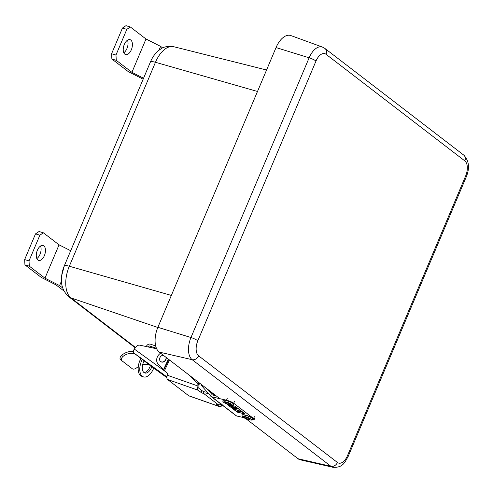 <?xml version="1.0" encoding="UTF-8"?>
<svg xmlns="http://www.w3.org/2000/svg" width="493" height="493" viewBox="0 0 493 493"><rect width="100%" height="100%" fill="white"/><g stroke="black" fill="none" stroke-linecap="round" stroke-linejoin="round"><path stroke-width="0.74" d="M151.24 60.177C153.483 55.481 156.589 51.802 160.552 49.127C163.584 46.749 167.971 45.948 173.721 46.712A25.279 13.681 106.5 0 0 155.468 62.291A11.308 1.941 -157.1 0 0 150.47 61.878L151.24 60.177A20.299 10.988 106.5 0 0 150.47 61.878L64.318 265.826A20.299 10.988 106.5 0 0 61.693 275.618C60.466 284.288 62.827 291.326 68.773 296.737L135.261 347.818M73.358 244.429L74.055 243.801L73.352 244.429L64.318 265.826A11.308 1.941 -157.1 0 1 69.316 266.238A25.279 13.681 106.5 0 0 71.01 297.932A11.308 9.312 127.5 0 1 68.773 296.737M276.037 47.575A19.769 10.698 -73.5 0 1 290.882 35.57L322.41 47.063A17.68 9.57 -73.5 0 0 309.136 57.798L276.037 47.575L157.877 327.309A19.769 10.698 -73.5 0 0 159.196 352.082L219.866 398.695M347.473 455.717L465.632 175.989A12.029 6.514 106.5 0 0 464.831 160.909L326.027 54.273A12.029 6.514 106.5 0 0 316.001 61.027L197.835 340.762A12.029 6.514 106.5 0 0 198.642 355.841L337.44 462.477A12.029 6.514 106.5 0 0 347.473 455.717A5.657 0.974 22.9 0 1 348.12 456.573C344.656 462.348 343.22 467.765 333.034 467.315L300.323 459.827A19.769 10.698 -73.5 0 1 298 458.718L245.902 418.699M127.484 40.198A7.783 4.209 -73.5 0 1 126.947 48.517A7.783 4.209 -73.5 0 1 123.78 52.745M124.316 44.425A7.783 4.209 106.5 0 0 125.616 54.581A7.783 4.209 106.5 0 0 131.323 49.811A7.783 4.209 106.5 0 0 130.023 39.656A7.783 4.209 106.5 0 0 124.316 44.425M143.155 79.194L128.309 71.639L111.88 59.018L111.597 53.743L122.455 28.046L125.962 25.685L130.337 26.979L145.996 39.009L160.619 46.391L162.647 47.95M111.597 53.743L115.978 55.037L126.83 29.34L122.455 28.046M158.999 50.231L160.619 46.391M115.978 55.037L116.256 60.312L131.914 72.342L145.996 39.009M131.914 72.342L143.562 78.227M130.337 26.979L126.83 29.34M116.256 60.312L111.88 59.018M40.537 246.038A7.783 4.209 -73.5 0 1 40.001 254.351A7.783 4.209 -73.5 0 1 36.833 258.579M37.369 250.265A7.783 4.209 106.5 0 0 38.67 260.415A7.783 4.209 106.5 0 0 44.376 255.645A7.783 4.209 106.5 0 0 43.076 245.496A7.783 4.209 106.5 0 0 37.369 250.265M64.041 291.055L55.98 284.862L41.363 277.479L24.933 264.852L24.65 259.583L35.508 233.885L39.015 231.519L43.39 232.813L59.049 244.842L70.696 250.727M24.65 259.583L29.025 260.877L39.884 235.173L35.508 233.885M29.025 260.877L29.309 266.146L44.968 278.175L59.591 285.564L62.728 287.98M59.591 285.564L61.483 281.09M44.968 278.175L59.049 244.842M43.39 232.813L39.884 235.173M29.309 266.146L24.933 264.852M233.67 404.426L233.75 404.217A5.657 1.128 -159.7 0 0 230.607 401.918A5.657 1.128 -159.7 0 0 224.605 400.063A5.657 1.128 -159.7 0 0 223.144 400.285L223.07 400.495A5.657 1.128 20.3 0 1 224.525 400.267A5.657 1.128 20.3 0 1 230.533 402.128A5.657 1.128 20.3 0 1 233.67 404.426C233.392 405.228 232.604 405.529 231.316 405.338C224.709 403.508 221.961 401.894 223.07 400.495M252.761 419.087L252.835 418.884A5.657 1.128 -159.7 0 0 248.349 416.018A5.657 1.128 -159.7 0 0 242.229 414.952L242.155 415.155A5.657 1.128 20.3 0 1 248.275 416.228A5.657 1.128 20.3 0 1 252.761 419.087C253.1 420.48 250.974 420.418 246.395 418.896A4.523 0.906 -159.7 0 0 251.276 419.796A4.523 0.906 -159.7 0 0 247.726 417.442A4.523 0.906 -159.7 0 0 242.87 416.53A4.523 0.906 -159.7 0 0 246.42 418.884C243.123 417.676 241.706 416.431 242.155 415.155M150.482 365.412A8.597 4.702 -71.2 0 1 143.987 372.566A8.597 4.702 108.8 0 0 144.751 372.973A8.597 4.702 108.8 0 0 151.912 366.515M194.525 380.276A3.05 2.514 -52.5 0 0 194.747 379.856A3.05 2.514 -52.5 0 0 194.889 379.505M153.822 367.975L153.243 369.239A12.713 6.951 -71.2 0 1 143.426 376.874A12.713 6.951 -71.2 0 1 142.292 376.264A12.713 6.951 -71.2 0 1 141.793 360.438L142.348 359.231M143.426 376.874L141.811 376.325A12.713 6.951 -71.2 0 1 140.678 375.709A12.713 6.951 -71.2 0 1 140.185 359.89L140.949 358.22M156.219 347.978L155.739 348.083L156.084 347.331M155.683 345.95L150.482 344.182A3.396 2.792 -52.5 0 0 146.396 346.314L146.285 346.561M155.739 348.083L149.644 346.012A1.356 1.115 -52.5 0 0 148.011 346.862L148.134 346.955M198.506 382.285A7.056 5.811 127.5 0 1 197.693 383.474M196.873 382.648A7.056 5.811 -52.5 0 0 197.594 381.582M144.276 360.648A8.597 4.702 108.8 0 0 143.987 372.56M140.875 358.386L133.843 352.988A3.396 1.929 125.9 0 1 134.33 349.087L165.229 371.432M142.68 364.666A13.798 11.357 127.5 0 1 149.508 365.017L144.135 360.894M149.49 365.011L150.39 365.701M153.773 368.074L140.899 358.325M150.414 365.627L150.168 365.171M144.172 360.833L150.045 365.344M198.075 383.862A7.013 5.774 -52.5 0 0 198.938 382.617M198.71 384.885A7.013 5.774 -52.5 0 0 199.856 383.32M120.594 359.736L121.919 360.759L120.594 359.736C119.559 358.614 119.891 357.154 121.592 355.367L122.973 356.433C121.229 358.171 120.877 359.613 121.919 360.759L132.512 368.9C133.714 369.485 135.285 368.98 137.227 367.39A13.798 11.357 127.5 0 1 138.28 366.632M133.338 351.527A15.831 13.034 -52.5 0 0 121.592 355.367M122.973 356.433A13.798 11.357 127.5 0 1 135.248 354.066M156.669 348.791L139.932 345.199A4.073 3.352 -52.5 0 0 135.877 346.986L134.33 349.087M160.626 353.179A7.235 5.959 127.5 0 0 158.21 364.148L167.41 373.632A1.356 1.115 127.5 0 1 167.565 375.007L167.441 375.272A3.396 1.861 109.4 0 0 167.552 379.481L188.714 395.743A3.396 1.861 -70.6 0 0 189.004 395.904L219.699 406.694A3.396 1.861 109.4 0 1 219.41 406.534L216.304 404.075L218.14 404.605A4.838 3.987 127.5 0 0 221.283 404.359M208.052 393.075A4.838 3.987 -52.5 0 1 204.084 393.808L201.187 392.533L198.248 390.271A3.396 1.861 -70.6 0 1 197.705 387.332L197.964 386.001A4.073 3.352 -52.5 0 0 197.132 383.129L189.25 375.173M201.187 392.533L202.038 390.709L199.098 388.447A1.356 0.746 -70.6 0 1 198.969 388.305L197.705 387.332M222.183 404.605L221.684 405.757L220.42 404.784L221.265 403.903M219.699 406.694A3.396 1.861 109.4 0 0 221.684 405.757M202.038 390.709L203.72 391.559L202.869 393.383M206.906 391.762A2.804 2.311 -52.5 0 1 204.934 391.984L203.72 391.559M197.132 383.129L190.169 375.882M198.05 383.837A4.073 3.352 127.5 0 1 198.876 386.703L198.969 388.305M163.269 355.213A3.617 2.976 -52.5 0 0 159.935 357.628A3.617 2.976 -52.5 0 0 160.601 361.474A3.617 2.976 -52.5 0 0 165.673 359.582A3.617 2.976 -52.5 0 0 165.962 357.283M160.7 361.548A3.617 2.976 -52.5 0 0 160.804 361.628A3.617 2.976 -52.5 0 0 165.876 359.736A3.617 2.976 -52.5 0 0 166.166 357.437M243.376 413.22L242.402 412.832L243.376 413.22M243.345 413.319L242.211 412.752L243.345 413.319M242.568 412.721L243.825 413.35L242.568 412.721M233.097 407.619L231.445 406.799L233.097 407.619M231.987 406.768L233.762 407.656L231.987 406.768M227.402 404.402L229.325 404.913M230.903 405.277L234.927 406.207L244.867 413.843L237.324 412.099L227.384 404.463M234.958 407.76L228.277 404.852L237.244 408.29L233.368 408.765L232.462 408.068L234.964 407.748M239.179 411.002L233.947 408.999L241.465 411.532L237.589 412.006L236.683 411.31L239.185 410.983M234.428 401.394L233.737 403.262A5.657 1.128 -159.7 0 0 226.521 400.23L211.663 396.803L236.615 415.975A2.034 1.676 127.5 0 1 236.073 415.716L211.115 396.545A2.034 1.676 -52.5 0 0 211.663 396.803M243.696 417.608L236.615 415.975M252.428 419.586A5.657 1.128 -159.7 0 0 254.234 419.414A5.657 1.128 -159.7 0 0 253.599 418.52L254.289 416.653M233.737 403.262L253.599 418.52M228.469 404.648L227.039 404.322L237.219 412.142L245.212 413.984L235.025 406.164L231.544 405.357M207.054 388.848L212.36 394.93L216.094 395.793M210.449 391.46A4.455 0.413 45.3 0 0 214.264 395.09L214.782 395.491M211.115 396.545A2.034 1.676 -52.5 0 1 210.918 396.36L202.549 386.765A5.657 0.524 -134.7 0 1 201.113 384.7L201.347 384.466M232.579 408.056L235.087 407.791L228.432 404.932L237.121 408.259L233.368 408.765M232.56 408.099L233.368 408.722M234.089 408.98L241.336 411.501L237.589 412.006M237.583 411.963L236.776 411.341L239.302 411.033L234.07 409.024M135.513 347.485L71.01 297.932L157.803 327.469M257.494 91.476L155.468 62.291L69.316 266.238L171.342 295.424M150.47 61.878L141.257 83.674M333.034 467.315A17.68 9.57 -73.5 0 1 330.957 466.323L192.159 359.687A17.68 9.57 -73.5 0 1 190.97 337.526L157.877 327.309M197.835 340.762A5.657 0.974 22.9 0 0 190.97 337.526L309.136 57.798A5.657 0.974 22.9 0 1 316.001 61.027M198.642 355.841A5.657 4.653 -52.5 0 1 192.159 359.687L159.196 352.082M337.44 462.477A5.657 4.653 -52.5 0 1 330.957 466.323L298 458.718M465.632 175.989A5.657 0.974 22.9 0 1 466.286 176.839L348.12 456.573M464.831 160.909A5.657 4.653 -52.5 0 0 463.716 155.079C469.046 160.706 469.903 167.959 466.286 176.839M326.027 54.273A5.657 4.653 -52.5 0 0 324.912 48.443L463.716 155.079M231.057 405.252A4.523 0.906 -159.7 0 0 230.927 403.847A4.523 0.906 -159.7 0 0 224.913 401.746A4.523 0.906 -159.7 0 0 225.048 403.151A4.523 0.906 -159.7 0 0 231.057 405.252M226.047 402.393A2.847 0.567 20.3 0 1 229.837 403.718A2.847 0.567 20.3 0 1 229.923 404.605A2.847 0.567 20.3 0 1 226.133 403.28A2.847 0.567 20.3 0 1 226.047 402.393M247.486 417.707A2.847 0.567 20.3 0 1 249.717 419.192A2.847 0.567 20.3 0 1 246.66 418.612A2.847 0.567 20.3 0 1 244.423 417.133A2.847 0.567 20.3 0 1 247.486 417.707M149.644 346.012L151.943 347.775M140.185 359.89L141.793 360.438M166.942 376.923L133.843 352.988M166.88 377.638L153.742 368.142L166.88 377.638M219.41 406.534L188.714 395.743M204.084 393.808L218.14 404.605M198.248 390.271L167.552 379.481M197.964 386.001L167.441 375.272M169.493 359.995L164.502 370.693M163.799 369.916L168.711 359.391M163.614 369.608L168.464 359.2M163.54 369.528L168.384 359.144M226.521 400.23L227.218 398.362M203.326 385.988L202.549 386.765M173.721 46.712L266.565 70M61.693 275.618L64.318 265.826M324.912 48.443L322.41 47.063M226.164 402.448L230.009 403.822M245.323 417.084L249.101 418.483M254.924 417.54L254.234 419.414"/></g></svg>
